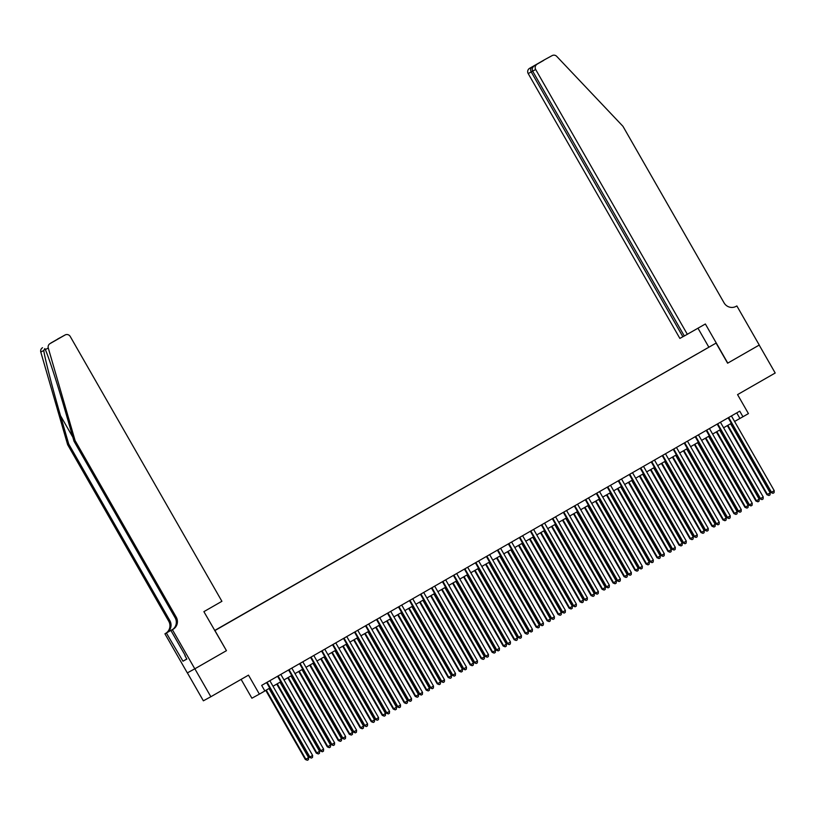 <?xml version="1.0" encoding="UTF-8"?>
<svg xmlns="http://www.w3.org/2000/svg" width="816" height="816" viewBox="0 0 816 816"><rect width="100%" height="100%" fill="white"/><g stroke="black" fill="none" stroke-linecap="round" stroke-linejoin="round"><path stroke-width="1.22" d="M223.217 625.78L218.994 628.187L223.217 625.78M241.108 679.371L251.899 698.21L259.376 694.13L264.863 690.979L261.671 685.389L739.745 411.162L742.948 416.752L748.435 413.6L737.562 394.607L775.2 373.014L759.196 345.076L727.607 363.202L716.081 343.087L214.761 630.646M187.374 672.874L203.378 700.811L210.854 696.731L194.851 668.794L226.45 650.668L214.934 630.554M716.081 343.087L214.679 630.493M706.727 348.401L701.464 351.431L706.738 348.432M214.71 630.554L697.405 353.777M214.7 630.533L697.394 353.746M259.376 694.13L248.492 675.138L210.854 696.731M734.594 421.454L742.948 416.752M264.833 690.917L269.749 688.092M273.003 686.236L280.745 681.788M283.988 679.922L291.73 675.485M294.984 673.618L302.726 669.181M305.969 667.315L313.711 662.878M316.965 661.011L324.707 656.574M327.95 654.707L335.692 650.27M338.946 648.404L346.688 643.967M349.931 642.1L357.673 637.663M360.927 635.797L368.669 631.36M371.912 629.493L379.654 625.056M382.898 623.189L390.65 618.752M393.893 616.886L401.635 612.449M404.879 610.582L412.631 606.135M415.874 604.279L423.616 599.831M426.86 597.975L434.612 593.528M437.855 591.671L445.597 587.224M448.841 585.368L456.583 580.921M459.836 579.064L467.578 574.617M470.822 572.761L478.564 568.313M481.817 566.457L489.559 562.01M492.803 560.153L500.545 555.706M503.798 553.84L511.54 549.403M514.784 547.536L522.526 543.099M525.779 541.232L533.521 536.795M536.765 534.929L544.507 530.492M547.76 528.625L555.502 524.188M558.746 522.322L566.488 517.885M569.731 516.018L577.483 511.581M580.727 509.714L588.469 505.277M591.712 503.411L599.464 498.974M602.708 497.107L610.45 492.67M613.693 490.804L621.445 486.367M624.689 484.5L632.431 480.053M635.674 478.196L643.416 473.749M646.67 471.893L654.412 467.446M657.655 465.589L665.397 461.142M668.651 459.286L676.393 454.838M679.636 452.982L687.378 448.535M690.632 446.678L698.374 442.231M701.617 440.375L709.359 435.928M712.613 434.071L720.355 429.624M723.598 427.768L731.34 423.32M736.746 412.886L739.908 418.404M226.45 650.668L203.888 611.653L221.911 601.31L70.237 336.478A3.866 3.805 61.4 0 0 65.025 335.019L50.021 343.618A3.866 3.805 61.4 0 0 48.277 348.004L75.103 440.579L176.215 617.131A9.017 8.864 -118.6 0 1 173.002 629.36L172.4 629.707L194.8 668.824L226.287 650.76M728.178 417.802L770.967 492.517L771.477 492.242L728.678 417.506M774.221 490.661L774.078 492.67L772.976 493.303L771.477 492.242L774.221 490.661L731.422 415.936M772.976 493.303L770.967 492.517M727.352 425.615L766.928 494.72L770.182 492.864L730.595 423.749M727.852 425.33L767.428 494.445L768.937 495.506L766.928 494.72M770.182 492.864L770.039 494.873L768.937 495.506M687.347 334.336L535.673 69.503L532.654 71.145L684.328 335.978L705.371 323.993L727.77 363.11L759.257 345.046L736.858 305.939L735.604 306.612M684.308 335.947L679.871 338.416L528.197 73.583A3.866 3.805 -118.6 0 1 529.574 68.34L544.578 59.731A3.866 3.805 -118.6 0 1 544.639 59.69L552.126 55.61A3.866 3.805 61.4 0 1 556.716 56.365L622.965 126.317L724.078 302.869A9.017 8.864 61.4 0 0 736.256 306.275L736.858 305.939M529.574 68.34L544.578 59.731M708.778 347.075L697.986 328.236M682.89 336.763L531.216 71.93L528.197 73.583M537.05 64.26A3.866 3.805 61.4 0 0 535.673 69.503M531.991 67.014C530.492 68.177 530.227 69.809 531.216 71.93L532.634 71.114M532.654 71.145C531.746 68.983 532.399 67.126 534.633 65.576L543.731 60.364M75.103 440.579L73.991 441.181L65.77 412.794C57.967 385.631 48.307 355.807 45.319 349.625L44.86 348.565L43.758 350.472C44.686 357.785 52.591 388.569 60.506 415.67L68.728 444.047L169.84 620.609A9.017 8.864 -118.6 0 1 166.627 632.839L164.924 633.797L187.323 672.904L194.8 668.824M68.728 444.047L67.626 444.659L168.739 621.211A9.017 8.864 -118.6 0 1 165.526 633.451M173.002 629.36L171.901 629.972A9.017 8.864 -118.6 0 0 175.114 617.732L73.991 441.181M65.025 335.019L50.021 343.618M43.758 350.472L40.8 352.084L67.626 444.659M185.273 655.544L170.932 630.513L172.227 629.768M186.823 658.991L182.968 661.195L186.864 659.073L184.946 655.717M182.968 661.195L166.382 632.992L164.924 633.797M172.4 629.707L170.932 630.513M173.125 629.116L166.627 632.839M173.084 629.156L166.382 632.992M40.8 352.084A3.866 3.805 -118.6 0 1 42.544 347.708M50.837 343.016L62.72 336.274M59.956 337.783L60.68 337.436M717.193 424.106L759.982 498.821L760.481 498.545L717.692 423.82M763.235 496.964L763.093 498.974L761.991 499.606L760.481 498.545L763.235 496.964L720.436 422.239M761.991 499.606L759.982 498.821M706.197 430.409L748.986 505.124L749.496 504.849L706.697 430.124M752.24 503.268L752.097 505.277L750.995 505.91L749.496 504.849L752.24 503.268L709.451 428.543M750.995 505.91L748.986 505.124M695.212 436.713L738.001 511.428L738.5 511.153L695.711 436.427M741.254 509.572L741.112 511.581L740.01 512.213L738.5 511.153L741.254 509.572L698.455 434.846M740.01 512.213L738.001 511.428M684.216 443.017L727.005 517.732L727.515 517.456L684.716 442.731M730.259 515.875L730.116 517.885L729.014 518.517L727.515 517.456L730.259 515.875L687.47 441.15M729.014 518.517L727.005 517.732M716.356 431.919L755.932 501.024L756.442 500.749L759.186 499.168L719.61 430.052M716.856 431.633L756.442 500.749L757.952 501.809L755.932 501.024M759.186 499.168L759.043 501.177L757.952 501.809M705.371 438.223L744.947 507.328L745.457 507.052L748.201 505.471L708.614 436.356M705.871 437.937L745.457 507.052L746.956 508.113L744.947 507.328M748.201 505.471L748.058 507.481L746.956 508.113M694.375 444.526L733.961 513.631L734.461 513.356L737.205 511.775L697.629 442.66M694.875 444.241L734.461 513.356L735.971 514.417L733.961 513.631M737.205 511.775L737.062 513.784L735.971 514.417M683.39 450.83L722.966 519.935L723.476 519.659L726.22 518.078L686.633 448.963M683.89 450.544L723.476 519.659L724.975 520.72L722.966 519.935M726.22 518.078L726.077 520.088L724.975 520.72M673.231 449.32L716.02 524.035L716.519 523.76L673.73 449.035M719.273 522.179L719.131 524.188L718.029 524.821L716.519 523.76L719.273 522.179L676.474 447.454M718.029 524.821L716.02 524.035M672.394 457.133L711.98 526.238L715.224 524.392L675.648 455.267M672.894 456.848L712.48 525.963L713.99 527.024L711.98 526.238M715.224 524.392L715.081 526.391L713.99 527.024M662.235 455.624L705.024 530.339L705.534 530.063L662.735 455.338M708.278 528.482L708.135 530.492L707.033 531.124L705.534 530.063L708.278 528.482L665.489 453.757M707.033 531.124L705.024 530.339M661.409 463.437L700.985 532.542L704.239 530.696L664.652 461.57M661.909 463.151L701.495 532.267L702.994 533.327L700.985 532.542M704.239 530.696L704.096 532.695L702.994 533.327M651.25 461.927L694.039 536.642L694.538 536.367L651.749 461.642M697.292 534.786L697.15 536.795L696.048 537.428L694.538 536.367L697.292 534.786L654.493 460.061M696.048 537.428L694.039 536.642M650.413 469.741L689.999 538.846L693.253 536.999L653.667 467.874M650.913 469.455L690.499 538.57L692.009 539.631L689.999 538.846M693.253 536.999L693.1 539.009L692.009 539.631M640.254 468.231L683.043 542.946L683.553 542.671L640.754 467.945M686.297 541.09L686.154 543.099L685.063 543.731L683.553 542.671L686.297 541.09L643.508 466.364M685.063 543.731L683.043 542.946M639.428 476.044L679.004 545.149L682.258 543.303L642.671 474.178M639.928 475.759L679.514 544.874L681.013 545.935L679.004 545.149M682.258 543.303L682.115 545.312L681.013 545.935M629.269 474.535L672.058 549.25L672.568 548.974L629.768 474.249M675.311 547.393L675.169 549.403L674.067 550.035L672.568 548.974L675.311 547.393L632.512 472.668M674.067 550.035L672.058 549.25M628.432 482.348L668.018 551.453L671.272 549.607L631.686 480.481M628.932 482.062L668.518 551.177L670.028 552.238L668.018 551.453M671.272 549.607L671.119 551.616L670.028 552.238M618.273 480.838L661.072 555.553L661.572 555.278L618.773 480.553M664.316 553.707L664.173 555.706L663.082 556.339L661.572 555.278L664.316 553.707L621.527 478.972M663.082 556.339L661.072 555.553M617.447 488.651L657.023 557.756L657.533 557.481L660.277 555.91L620.69 486.795M617.947 488.366L657.533 557.481L659.032 558.542L657.023 557.756M660.277 555.91L660.134 557.92L659.032 558.542M607.288 487.142L650.077 561.857L650.587 561.581L607.787 486.856M653.33 560.011L653.188 562.01L652.086 562.642L650.587 561.581L653.33 560.011L610.531 485.275M652.086 562.642L650.077 561.857M606.461 494.955L646.037 564.06L649.291 562.214L609.705 493.099M606.951 494.669L646.537 563.785L648.047 564.856L646.037 564.06M649.291 562.214L649.148 564.223L648.047 564.856M596.292 493.445L639.091 568.16L639.591 567.885L596.792 493.16M642.335 566.314L642.192 568.324L641.101 568.946L639.591 567.885L642.335 566.314L599.546 491.589M641.101 568.946L639.091 568.16M595.466 501.259L635.042 570.364L635.552 570.088L638.296 568.517L598.709 499.402M595.966 500.973L635.552 570.088L637.051 571.159L635.042 570.364M638.296 568.517L638.153 570.527L637.051 571.159M585.307 499.749L628.096 574.464L628.606 574.189L585.806 499.463M631.349 572.618L631.207 574.627L630.105 575.249L628.606 574.189L631.349 572.618L588.55 497.893M630.105 575.249L628.096 574.464M584.48 507.562L624.056 576.667L627.31 574.821L587.724 505.706M584.98 507.277L624.556 576.392L626.066 577.463L624.056 576.667M627.31 574.821L627.167 576.83L626.066 577.463M574.321 506.053L617.11 580.768L617.61 580.492L574.811 505.767M620.364 578.921L620.211 580.931L619.12 581.553L617.61 580.492L620.364 578.921L577.565 504.196M619.12 581.553L617.11 580.768M573.485 513.866L613.061 582.981L613.571 582.695L616.315 581.125L576.728 512.009M573.985 513.58L613.571 582.695L615.07 583.766L613.061 582.981M616.315 581.125L616.172 583.134L615.07 583.766M563.326 512.356L606.115 587.071L606.625 586.796L563.825 512.071M609.368 585.225L609.226 587.234L608.124 587.857L606.625 586.796L609.368 585.225L566.569 510.5M608.124 587.857L606.115 587.071M562.499 520.169L602.075 589.285L602.575 589.009L605.329 587.428L565.743 518.313M562.999 519.884L602.575 589.009L604.085 590.07L602.075 589.285M605.329 587.428L605.186 589.438L604.085 590.07M552.34 518.66L595.129 593.375L595.629 593.099L552.84 518.374M598.383 591.529L598.23 593.538L597.139 594.17L595.629 593.099L598.383 591.529L555.584 516.803M597.139 594.17L595.129 593.375M551.504 526.473L591.08 595.588L591.59 595.313L594.334 593.732L554.747 524.617M552.004 526.187L591.59 595.313L593.089 596.374L591.08 595.588M594.334 593.732L594.191 595.741L593.089 596.374M541.345 524.963L584.134 599.678L584.644 599.403L541.844 524.678M587.387 597.832L587.245 599.842L586.143 600.474L584.644 599.403L587.387 597.832L544.588 523.107M586.143 600.474L584.134 599.678M540.518 532.777L580.094 601.892L580.594 601.616L583.348 600.035L543.762 530.92M541.018 532.491L580.594 601.616L582.104 602.677L580.094 601.892M583.348 600.035L583.205 602.045L582.104 602.677M530.359 531.267L573.148 605.982L573.648 605.707L530.859 530.981M576.402 604.136L576.259 606.145L575.158 606.778L573.648 605.707L576.402 604.136L533.603 529.411M575.158 606.778L573.148 605.982M529.523 539.09L569.099 608.195L569.609 607.92L572.353 606.339L532.777 537.224M530.023 538.795L569.609 607.92L571.108 608.981L569.099 608.195M572.353 606.339L572.21 608.348L571.108 608.981M519.364 537.571L562.153 612.296L562.663 612.01L519.863 537.285M565.406 610.439L565.264 612.449L564.162 613.081L562.663 612.01L565.406 610.439L522.607 535.714M564.162 613.081L562.153 612.296M518.537 545.394L558.113 614.499L561.367 612.643L521.781 543.527M519.037 545.098L558.613 614.224L560.123 615.284L558.113 614.499M561.367 612.643L561.224 614.652L560.123 615.284M508.378 543.884L551.167 618.599L551.667 618.324L508.878 543.589M554.421 616.743L554.278 618.752L553.177 619.385L551.667 618.324L554.421 616.743L511.622 542.018M553.177 619.385L551.167 618.599M507.542 551.698L547.118 620.803L547.628 620.527L550.372 618.946L510.796 549.831M508.042 551.412L547.628 620.527L549.137 621.588L547.118 620.803M550.372 618.946L550.229 620.956L549.137 621.588M497.383 550.188L540.172 624.903L540.682 624.628L497.882 549.892M543.425 623.047L543.283 625.056L542.181 625.688L540.682 624.628L543.425 623.047L500.636 548.321M542.181 625.688L540.172 624.903M496.556 558.001L536.132 627.106L536.642 626.831L539.386 625.25L499.8 556.135M497.056 557.716L536.642 626.831L538.142 627.892L536.132 627.106M539.386 625.25L539.243 627.259L538.142 627.892M486.397 556.492L529.186 631.207L529.686 630.931L486.897 556.206M532.44 629.35L532.297 631.36L531.196 631.992L529.686 630.931L532.44 629.35L489.641 554.625M531.196 631.992L529.186 631.207M485.561 564.305L525.147 633.41L525.647 633.134L528.391 631.553L488.815 562.438M486.061 564.019L525.647 633.134L527.156 634.195L525.147 633.41M528.391 631.553L528.248 633.563L527.156 634.195M475.402 562.795L518.191 637.51L518.701 637.235L475.901 562.51M521.444 635.654L521.302 637.663L520.2 638.296L518.701 637.235L521.444 635.654L478.655 560.929M520.2 638.296L518.191 637.51M474.575 570.608L514.151 639.713L514.661 639.438L517.405 637.857L477.819 568.742M475.075 570.323L514.661 639.438L516.161 640.499L514.151 639.713M517.405 637.857L517.262 639.866L516.161 640.499M464.416 569.099L507.205 643.814L507.705 643.538L464.916 568.813M510.459 641.957L510.316 643.967L509.215 644.599L507.705 643.538L510.459 641.957L467.66 567.232M509.215 644.599L507.205 643.814M463.58 576.912L503.166 646.017L503.666 645.742L506.41 644.161L466.834 575.045M464.08 576.626L503.666 645.742L505.175 646.802L503.166 646.017M506.41 644.161L506.267 646.17L505.175 646.802M453.421 575.402L496.21 650.117L496.72 649.842L453.92 575.117M499.463 648.261L499.321 650.27L498.219 650.903L496.72 649.842L499.463 648.261L456.674 573.536M498.219 650.903L496.21 650.117M452.594 583.216L492.17 652.321L495.424 650.474L455.838 581.349M453.094 582.93L492.68 652.045L494.18 653.106L492.17 652.321M495.424 650.474L495.281 652.474L494.18 653.106M442.435 581.706L485.224 656.421L485.724 656.146L442.935 581.42M488.478 654.565L488.335 656.574L487.234 657.206L485.724 656.146L488.478 654.565L445.679 579.839M487.234 657.206L485.224 656.421M441.599 589.519L481.185 658.624L484.439 656.778L444.853 587.653M442.099 589.234L481.685 658.349L483.194 659.41L481.185 658.624M484.439 656.778L484.286 658.777L483.194 659.41M431.44 588.01L474.229 662.725L474.739 662.449L431.939 587.724M477.482 660.868L477.34 662.878L476.248 663.51L474.739 662.449L477.482 660.868L434.693 586.143M476.248 663.51L474.229 662.725M430.613 595.823L470.189 664.928L473.443 663.082L433.857 593.956M431.113 595.537L470.699 664.652L472.199 665.713L470.189 664.928M473.443 663.082L473.3 665.081L472.199 665.713M420.454 594.313L463.243 669.028L463.753 668.753L420.954 594.028M466.497 667.172L466.354 669.181L465.253 669.814L463.753 668.753L466.497 667.172L423.698 592.447M465.253 669.814L463.243 669.028M419.628 602.126L459.204 671.231L462.458 669.385L422.872 600.26M420.118 601.841L459.704 670.956L461.213 672.017L459.204 671.231M462.458 669.385L462.305 671.395L461.213 672.017M409.459 600.617L452.258 675.332L452.758 675.056L409.958 600.331M455.501 673.475L455.359 675.485L454.267 676.117L452.758 675.056L455.501 673.475L412.712 598.75M454.267 676.117L452.258 675.332M408.632 608.43L448.208 677.535L451.462 675.689L411.876 606.563M409.132 608.144L448.718 677.26L450.218 678.32L448.208 677.535M451.462 675.689L451.319 677.698L450.218 678.32M398.473 606.92L441.262 681.635L441.772 681.36L398.973 606.635M444.516 679.789L444.373 681.788L443.272 682.421L441.772 681.36L444.516 679.789L401.717 605.054M443.272 682.421L441.262 681.635M397.647 614.734L437.223 683.839L440.477 681.992L400.891 612.877M398.137 614.448L437.723 683.563L439.232 684.624L437.223 683.839M440.477 681.992L440.334 684.002L439.232 684.624M387.478 613.224L430.277 687.939L430.777 687.664L387.977 612.938M433.52 686.093L433.378 688.092L432.286 688.724L430.777 687.664L433.52 686.093L390.731 611.357M432.286 688.724L430.277 687.939M386.651 621.037L426.227 690.142L426.737 689.867L429.481 688.296L389.895 619.181M387.151 620.752L426.737 689.867L428.237 690.928L426.227 690.142M429.481 688.296L429.338 690.305L428.237 690.928M376.492 619.528L419.281 694.243L419.791 693.967L376.992 619.242M422.535 692.396L422.392 694.396L421.291 695.028L419.791 693.967L422.535 692.396L379.736 617.671M421.291 695.028L419.281 694.243M375.666 627.341L415.242 696.446L418.496 694.6L378.91 625.484M376.166 627.055L415.742 696.17L417.251 697.241L415.242 696.446M418.496 694.6L418.353 696.609L417.251 697.241M365.507 625.831L408.296 700.546L408.796 700.271L365.996 625.546M411.55 698.7L411.397 700.709L410.305 701.332L408.796 700.271L411.55 698.7L368.75 623.975M410.305 701.332L408.296 700.546M364.67 633.644L404.246 702.749L404.756 702.474L407.5 700.903L367.914 631.788M365.17 633.359L404.756 702.474L406.256 703.545L404.246 702.749M407.5 700.903L407.357 702.913L406.256 703.545M354.511 632.135L397.3 706.85L397.81 706.574L355.011 631.849M400.554 705.004L400.411 707.013L399.31 707.635L397.81 706.574L400.554 705.004L357.755 630.278M399.31 707.635L397.3 706.85M353.685 639.948L393.261 709.053L396.515 707.207L356.929 638.092M354.185 639.662L393.761 708.778L395.27 709.849L393.261 709.053M396.515 707.207L396.372 709.216L395.27 709.849M343.526 638.438L386.315 713.153L386.815 712.878L344.026 638.153M389.569 711.307L389.416 713.317L388.324 713.939L386.815 712.878L389.569 711.307L346.769 636.582M388.324 713.939L386.315 713.153M342.689 646.252L382.265 715.367L382.775 715.091L385.519 713.51L345.933 644.395M343.189 645.966L382.775 715.091L384.275 716.152L382.265 715.367M385.519 713.51L385.376 715.52L384.275 716.152M332.53 644.742L375.319 719.457L375.829 719.182L333.03 644.456M378.573 717.611L378.43 719.62L377.329 720.242L375.829 719.182L378.573 717.611L335.774 642.886M377.329 720.242L375.319 719.457M331.704 652.555L371.28 721.67L371.78 721.395L374.534 719.814L334.948 650.699M332.204 652.27L371.78 721.395L373.289 722.456L371.28 721.67M374.534 719.814L374.391 721.823L373.289 722.456M321.545 651.046L364.334 725.761L364.834 725.485L322.045 650.76M367.588 723.914L367.445 725.924L366.343 726.556L364.834 725.485L367.588 723.914L324.788 649.189M366.343 726.556L364.334 725.761M320.708 658.859L360.284 727.974L360.794 727.699L363.538 726.118L323.962 657.002M321.208 658.573L360.794 727.699L362.294 728.759L360.284 727.974M363.538 726.118L363.395 728.127L362.294 728.759M310.549 657.349L353.338 732.064L353.848 731.789L311.049 657.064M356.592 730.218L356.449 732.227L355.348 732.86L353.848 731.789L356.592 730.218L313.793 655.493M355.348 732.86L353.338 732.064M309.723 665.162L349.299 734.278L349.809 734.002L352.553 732.421L312.967 663.306M310.223 664.877L349.809 734.002L351.308 735.063L349.299 734.278M352.553 732.421L352.41 734.431L351.308 735.063M299.564 663.653L342.353 738.368L342.853 738.092L300.064 663.367M345.607 736.522L345.464 738.531L344.362 739.163L342.853 738.092L345.607 736.522L302.807 661.796M344.362 739.163L342.353 738.368M298.727 671.476L338.303 740.581L338.813 740.306L341.557 738.725L301.981 669.61M299.227 671.18L338.813 740.306L340.323 741.367L338.303 740.581M341.557 738.725L341.414 740.734L340.323 741.367M288.568 669.956L331.357 744.682L331.867 744.406L289.068 669.671M334.611 742.825L334.468 744.835L333.367 745.467L331.867 744.406L334.611 742.825L291.822 668.1M333.367 745.467L331.357 744.682M287.742 677.78L327.318 746.885L327.828 746.609L330.572 745.028L290.986 675.913M288.242 677.494L327.828 746.609L329.327 747.67L327.318 746.885M330.572 745.028L330.429 747.038L329.327 747.67M277.583 676.27L320.372 750.985L320.872 750.71L278.083 675.974M323.626 749.129L323.483 751.138L322.381 751.771L320.872 750.71L323.626 749.129L280.826 674.404M322.381 751.771L320.372 750.985M276.746 684.083L316.333 753.188L316.832 752.913L319.576 751.332L280 682.217M277.246 683.798L316.832 752.913L318.342 753.974L316.333 753.188M319.576 751.332L319.433 753.341L318.342 753.974M266.587 682.574L309.376 757.289L309.886 757.013L267.087 682.288M312.63 755.432L312.487 757.442L311.386 758.074L309.886 757.013L312.63 755.432L269.841 680.707M311.386 758.074L309.376 757.289M265.761 690.387L305.337 759.492L305.847 759.217L308.591 757.636L269.005 688.52M266.261 690.101L305.847 759.217L307.346 760.277L305.337 759.492M308.591 757.636L308.448 759.645L307.346 760.277M60.506 415.67L72.848 437.223M169.84 620.609L168.739 621.211M175.114 617.732L176.215 617.131M48.277 348.004L45.319 349.625M65.086 334.978L62.659 336.304M60.037 337.732L57.61 339.058"/></g></svg>
